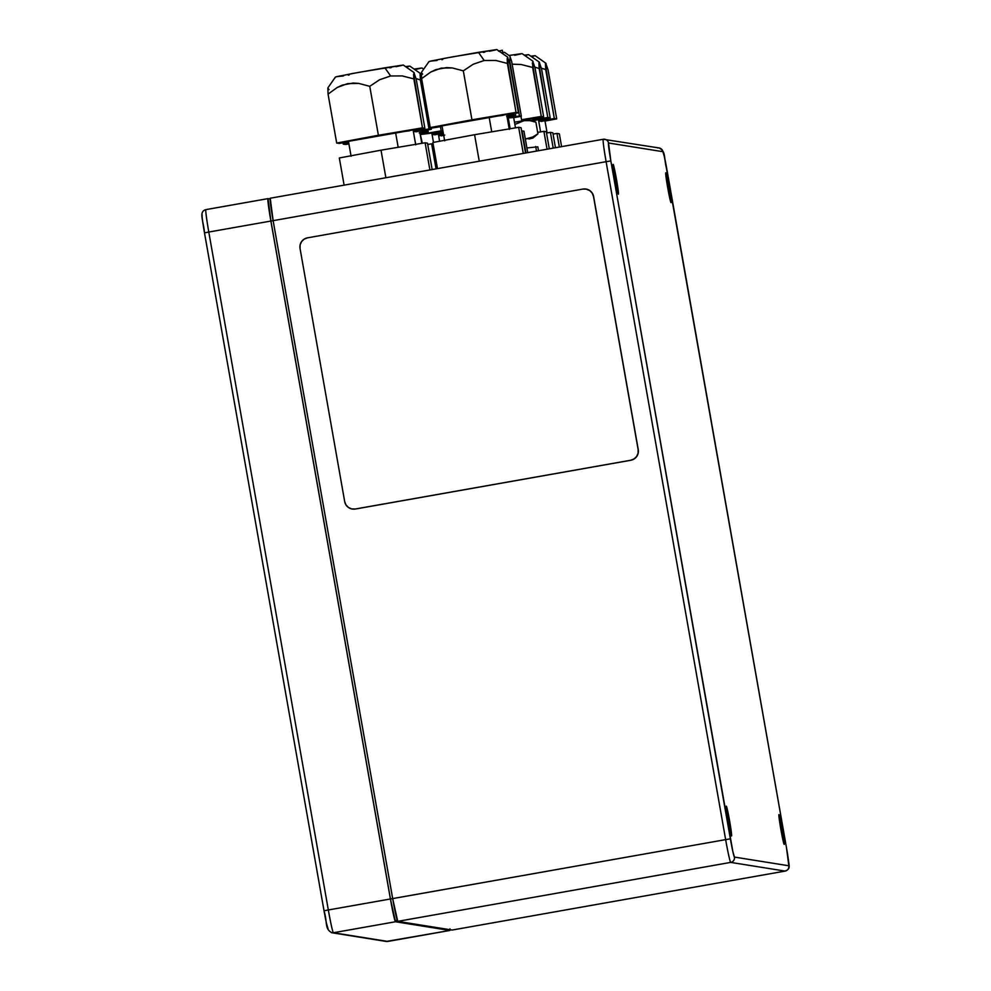 <?xml version="1.0" encoding="UTF-8"?>
<svg xmlns="http://www.w3.org/2000/svg" width="991" height="991" viewBox="0 0 991 991"><rect width="100%" height="100%" fill="white"/><g stroke="black" fill="none" stroke-linecap="round" stroke-linejoin="round"><path stroke-width="1.49" d="M329.037 89.636L327.86 88.063L328.058 94.095L337.262 87.468L342.291 85.102L353.155 83.033L358.73 83.405L369.754 86.316L379.603 79.738L390.627 75.973L384.892 67.797L351.916 73.619L335.478 76.988L327.971 87.716M409.506 130.824L395.57 132.571L398.171 147.3L395.57 132.571L348.46 141.341L351.087 156.256M344.112 185.144L339.318 157.965L344.112 185.144M385.883 177.748L381.015 150.174L339.318 157.965L381.015 150.174L385.883 177.748M429.896 169.956L425.102 142.778L381.015 150.174L425.102 142.778L429.896 169.956M432.15 169.56L427.493 143.162L425.102 142.778L427.493 143.162L432.15 169.56M416.232 79.292L424.866 128.248L413.173 130.428L424.866 128.248L416.232 79.292L413.866 72.454L416.232 79.292M413.928 72.492L403.275 65.034L384.892 67.797L390.627 75.973L402.309 75.923L413.842 78.908L413.581 74.238L422.476 127.864L424.866 128.248L422.476 127.864L413.842 78.908L402.309 75.923L390.627 75.973L379.603 79.738L369.754 86.316L378.389 135.259L422.476 127.864L378.389 135.259L369.754 86.316L358.73 83.405L347.668 83.578L337.262 87.468L328.058 94.095L336.692 143.051L378.389 135.259L336.692 143.051L328.058 94.095M339.083 143.435L336.692 143.051L339.083 143.435L348.547 141.837L339.083 143.435M415.725 144.859L413.098 129.945L348.46 141.354M413.581 74.238L414.25 72.975M349.117 75.031L348.275 75.167M343.505 75.935L336.791 76.604L359.039 72.318L403.164 65.109M401.974 65.418L395.917 66.682M391.284 67.574L389.797 67.859M436.052 168.866L431.63 143.819L427.728 144.475L431.63 143.819L436.052 168.866M433.154 144.067L431.63 143.819L433.154 144.067M431.11 127.715L431.382 129.288L419.701 131.469L431.382 129.288L431.11 127.715M421.423 75.712L420.382 73.507L421.423 75.712M420.11 75.291L429.004 128.904L431.382 129.288L429.004 128.904L420.37 79.961L416.022 78.549L420.37 79.961L420.159 73.953L420.779 74.015M413.371 131.53L429.004 128.904L413.371 131.53M342.985 142.778L343.22 144.091L348.758 143.063L343.22 144.091L342.985 142.778M345.599 144.475L343.22 144.091L348.906 143.918L345.599 144.475M416.034 131.865L419.515 131.06L413.42 131.778L419.627 130.985L421.794 143.336M420.457 73.532L409.803 66.075L405.48 66.583L409.692 66.149M408.49 66.471L406.05 66.992M422.6 74.164L421.423 72.603L421.621 78.636L430.825 71.996L435.854 69.63L446.718 67.574L452.292 67.945L463.317 70.844L473.165 64.266L484.19 60.501L478.455 52.325L445.479 58.159L429.041 61.516L421.534 72.244M503.069 115.352L489.133 117.111L491.722 131.828L489.133 117.111L442.023 125.882L444.649 140.796M437.489 168.606L432.881 142.493L437.489 168.606M479.248 161.211L474.578 134.714L432.881 142.493L474.578 134.714L479.248 161.211M523.273 153.419L518.665 127.306L474.578 134.714L518.665 127.306L523.273 153.419M525.515 153.023L521.055 127.69L518.665 127.306L521.055 127.69L525.515 153.023M509.795 63.833L518.417 112.776L506.735 114.956L518.417 112.776L509.795 63.833L507.417 56.995L509.795 63.833M507.491 57.02L496.838 49.562L478.455 52.325L484.19 60.501L495.872 60.451L507.404 63.449L507.144 58.779L516.038 112.392L518.417 112.776L516.038 112.392L507.404 63.449L495.872 60.451L484.19 60.501L473.165 64.266L463.317 70.844L471.951 119.8L516.038 112.392L471.951 119.8L463.317 70.844L452.292 67.945L441.218 68.119L430.825 71.996L421.621 78.636L430.255 127.579L471.951 119.8L430.255 127.579L421.621 78.636M432.633 127.963L430.255 127.579L432.633 127.963L442.11 126.377L432.633 127.963M509.287 129.4L506.661 114.485L442.023 125.882M507.144 58.779L507.813 57.515M442.68 59.559L441.837 59.695M437.068 60.463L430.354 61.145L452.602 56.846L496.726 49.637M495.525 49.959L489.48 51.21M484.847 52.102L483.36 52.387M438.604 135.556L443.584 134.726L438.604 135.556M441.268 135.891L444.748 135.086L438.654 135.817L443.646 135.098M547.057 149.207L543.898 131.345L537.679 132.385L543.898 131.345L547.057 149.207M549.299 148.811L546.289 131.729L543.898 131.345L546.289 131.729L549.299 148.811M535.029 67.859L543.663 116.814L531.981 118.994L543.663 116.814L535.029 67.859L532.663 61.033L535.029 67.859M532.378 62.817L541.272 116.43L543.663 116.814L541.272 116.43L532.638 67.475L521.105 64.489L512.136 64.192L521.105 64.489L532.638 67.475L533.047 61.541M521.576 119.738L541.272 116.43L521.576 119.738M528.302 119.391L521.6 119.948M532.303 120.877L531.894 118.511L521.613 119.948M532.724 61.058L522.071 53.601L509.027 55.471L521.96 53.675M520.77 53.985L514.713 55.248M427.864 129.945L428.199 131.815L420.58 133.24L428.199 131.815L427.864 129.945M426.093 130.279L426.316 131.518L428.199 131.815L426.316 131.518L426.093 130.279M419.899 132.596L426.316 131.518L419.899 132.596M420.419 132.93L419.218 132.98M422.339 143.237L419.961 132.893M515.308 113.358L515.667 115.377L508.049 116.802L515.667 115.377L515.308 113.358M513.536 113.692L513.784 115.08L515.667 115.377L513.784 115.08L513.536 113.692M506.958 116.22L513.784 115.08L506.958 116.22M507.887 116.492L506.686 116.529M510.154 128.743L507.987 116.442L507.008 116.492M523.954 131.196L527.732 152.626L523.954 131.196L521.625 130.973L525.961 152.948L522.071 130.899L523.954 131.196M511.653 61.417L509.783 56.016L511.653 61.417L521.328 116.281L511.653 61.417M509.77 61.12L519.445 115.984L521.328 116.281L513.71 117.706L521.328 116.281L519.445 115.984L509.77 61.12L508.953 60.835L509.77 61.12L510.092 56.425M508.234 117.867L519.445 115.984L508.234 117.867M513.028 117.545L508.259 118.028L513.635 117.347L515.493 127.839M501.273 52.672L504.506 52.325L501.756 53.006M440.438 126.65L441.181 130.849L442.94 131.134L441.181 130.849L440.438 126.65M420.766 134.281L441.181 130.849L420.766 134.281M442.977 131.345L431.89 133.413L442.977 131.345M431.073 133.178L420.803 134.491L431.803 132.943L433.476 142.382M423.665 69.197L421.98 68.02L414.089 69.073L421.448 68.032L415.947 69.407M443.373 133.537L438.418 134.454L443.373 133.537M432.088 134.516L443.212 132.645L432.088 134.516M434.752 134.85L438.22 134.045L432.126 134.764L438.332 133.983L439.608 141.242M553.201 148.117L550.426 132.385L546.524 133.042L550.426 132.385L553.201 148.117M555.456 147.721L552.817 132.769L550.426 132.385L552.817 132.769L555.456 147.721M541.557 68.899L550.178 117.855L538.497 120.035L550.178 117.855L541.557 68.899L539.178 62.074L541.557 68.899M538.906 63.858L547.8 117.471L550.178 117.855L547.8 117.471L539.166 68.528L534.83 67.115L539.166 68.528L538.955 62.52L539.575 62.582M532.167 120.097L547.8 117.471L532.167 120.097M534.83 120.431L538.311 119.626L532.217 120.345L538.423 119.552L540.591 131.902M539.253 62.099L528.599 54.641L524.276 55.149L528.488 54.716M527.286 55.038L524.846 55.57M559.358 147.027L556.954 133.426L553.04 134.082L556.954 133.426L559.358 147.027M561.6 146.631L559.345 133.81L556.954 133.426L559.345 133.81L561.6 146.631M548.085 69.952L556.707 118.895L545.025 121.075L556.707 118.895L548.085 69.952L545.707 63.114L548.085 69.952M545.434 64.898L554.328 118.511L556.707 118.895L554.328 118.511L545.694 69.568L541.346 68.156L545.694 69.568L545.484 63.56L546.103 63.635M538.695 121.137L554.328 118.511L538.695 121.137M541.359 121.472L544.839 120.667L538.745 121.385L544.939 120.605L547.119 132.943M545.781 63.139L535.128 55.682L530.804 56.19L535.016 55.756M533.815 56.078L531.374 56.611M528.934 139.013L532.91 138.022L525.317 138.926L532.947 138.059L528.946 139.013M533.616 137.142L537.927 133.797L535.883 122.178L529.751 119.948L524.016 120.654L514.886 124.445L524.016 120.654L514.49 122.178L529.727 119.936M535.883 122.178L529.9 120.667L524.016 120.654L529.9 120.667L535.883 122.178L537.927 133.797L532.774 136.993L525.329 139.025L532.774 136.993L537.927 133.797L532.947 138.059M537.828 146.829L526.915 147.956L537.828 146.829L538.522 150.719L537.828 146.829M536.503 151.078L535.697 146.482L536.503 151.078M502.722 52.473L502.326 50.231L498.498 51.111M731.556 835.97A15.15 0.681 -100 0 1 728.236 821.068A15.15 0.681 -100 0 1 726.292 806.141A15.15 0.681 -100 0 1 726.304 806.141L729.649 821.18L731.556 835.97L728.212 820.944L726.304 806.141A15.15 0.681 -100 0 1 729.624 821.056A15.15 0.681 -100 0 1 731.569 835.97A15.15 0.681 -100 0 1 731.556 835.97L731.569 835.97M784.203 844.394A15.15 0.681 -100 0 1 780.883 829.479A15.15 0.681 -100 0 1 778.938 814.565A15.15 0.681 -100 0 1 778.951 814.565L782.295 829.591L784.203 844.394L780.858 829.356L778.951 814.565A15.15 0.681 -100 0 1 782.271 829.467A15.15 0.681 -100 0 1 784.215 844.394A15.15 0.681 -100 0 1 784.203 844.394L784.215 844.394M671.043 202.61A15.15 0.681 -100 0 1 667.711 187.708A15.15 0.681 -100 0 1 665.766 172.781A15.15 0.681 -100 0 1 665.779 172.781L669.136 187.819L671.043 202.61L667.699 187.584L665.779 172.781A15.15 0.681 -100 0 1 669.111 187.695A15.15 0.681 -100 0 1 671.056 202.61A15.15 0.681 -100 0 1 671.043 202.61L671.056 202.61M618.396 194.199A15.15 0.681 -100 0 1 615.064 179.284A15.15 0.681 -100 0 1 613.119 164.37A15.15 0.681 -100 0 1 613.132 164.37L616.489 179.396L618.396 194.199L615.052 179.173L613.132 164.37A15.15 0.681 -100 0 1 616.464 179.284A15.15 0.681 -100 0 1 618.409 194.199A15.15 0.681 -100 0 1 618.396 194.199L618.409 194.199M657.59 147.969A4.596 4.583 99.1 0 1 662.905 151.685A18.358 0.83 -100 0 1 666.968 169.907L786.507 847.825A18.358 0.83 -100 0 1 788.824 865.775A4.596 4.583 99.1 0 1 785.107 871.089A4.596 4.583 -80.9 0 0 788.824 865.775L734.43 857.079A4.596 4.583 99.1 0 1 730.714 862.393A4.596 4.583 -80.9 0 0 734.43 857.079A18.358 0.83 -100 0 1 730.379 838.857L725.647 839.625L730.379 838.857L610.84 160.926L606.108 161.694L725.647 839.625A22.954 1.041 80 0 0 730.714 862.393L785.107 871.089A22.954 1.041 -100 0 1 785.107 871.089L452.131 930.041A22.954 1.041 80 0 0 452.169 930.041A22.954 1.041 80 0 0 452.144 930.041L397.738 921.357L392.671 898.577L725.647 839.625L606.108 161.694L273.132 220.646L392.671 898.577A22.954 1.041 80 0 0 397.738 921.357L452.131 930.041L785.107 871.089L730.714 862.393L397.738 921.357L730.714 862.393A22.954 1.041 -100 0 1 725.647 839.625L390.466 898.986L270.927 221.055L273.132 220.671L270.927 221.055L268.177 199.761A21.802 0.991 80 0 0 268.165 199.761A21.802 0.991 80 0 0 270.927 221.055L390.466 898.986A21.802 0.991 80 0 0 395.285 920.627L397.242 920.28L395.285 920.627L394.604 918.93L390.466 898.986L392.671 898.602L273.132 220.646L606.108 161.694A22.954 1.041 -100 0 1 603.197 139.273A22.954 1.041 -100 0 1 603.209 139.273A22.954 1.041 80 0 0 606.108 161.694L610.84 160.926L732.882 851.678L734.43 857.079L788.824 865.775L786.507 847.825L664.453 157.073L662.905 151.685L608.524 142.989L610.84 160.926A18.358 0.83 -100 0 1 608.524 142.989A4.596 4.583 -80.9 0 0 603.209 139.273A4.596 4.583 99.1 0 1 608.524 142.989L662.905 151.685A4.596 4.583 -80.9 0 0 659.114 147.956L603.197 139.273L270.221 198.225A22.954 1.041 80 0 0 270.221 198.225A22.954 1.041 80 0 0 273.132 220.646L270.233 198.225L603.172 139.273M352.251 509.027A9.179 9.167 99.1 0 1 344.682 501.57L345.97 504.902L348.448 507.491L351.718 508.928L355.298 509.002L630.71 460.245L634.042 458.944L636.631 456.467L638.068 453.184L638.142 449.604L593.51 196.515L592.222 193.171L589.744 190.594L586.474 189.145L582.894 189.07L307.483 237.84L304.15 239.141L301.561 241.618L300.124 244.888L300.05 248.468L344.682 501.57L300.05 248.468A9.179 9.167 99.1 0 1 307.483 237.84L582.894 189.07A9.179 9.167 99.1 0 1 593.51 196.515L638.142 449.604A9.179 9.167 99.1 0 1 630.71 460.245L355.298 509.002A9.179 9.167 99.1 0 1 352.251 509.027L352.362 509.052A9.179 9.167 -80.9 0 0 355.41 509.027L630.821 460.258A9.179 9.167 -80.9 0 0 638.254 449.629L593.621 196.528A9.179 9.167 -80.9 0 0 586.04 189.058A9.179 9.167 -80.9 0 0 586.015 189.058L589.856 190.606L592.321 193.195L593.621 196.528L638.254 449.629L638.179 453.209L636.73 456.479L634.153 458.957L630.821 460.258L355.41 509.027L351.83 508.953M326.547 923.637L328.095 929.025A18.358 0.83 80 0 1 324.032 910.803L328.331 909.973A22.954 1.041 80 0 0 333.41 932.742L395.483 921.754L449.877 930.45L449.988 928.79M397.49 920.973L395.285 920.627L397.49 920.973M270.085 198.968L267.979 198.634L267.867 200.281L270.877 221.055L390.417 898.986L395.483 921.754A22.954 1.041 -100 0 1 390.417 898.986L328.331 909.973L390.417 898.986L270.877 221.055A22.954 1.041 -100 0 1 267.966 198.634A22.954 1.041 -100 0 1 267.979 198.634L270.085 198.968M450.025 929.707A22.954 1.041 -100 0 1 449.889 930.45A22.954 1.041 -100 0 1 449.877 930.45L387.791 941.438A22.954 1.041 80 0 0 387.815 941.438A22.954 1.041 80 0 0 387.828 941.438M208.791 232.043L270.877 221.055L208.791 232.043L328.331 909.973L208.791 232.043A22.954 1.041 -100 0 1 205.88 209.621A22.954 1.041 80 0 0 205.88 209.621A22.954 1.041 80 0 0 208.791 232.043L204.493 232.873L208.791 232.043M267.942 198.634L205.905 209.621A4.596 4.583 99.1 0 1 205.905 209.621L267.966 198.634M395.483 921.754L333.41 932.742L387.791 941.438L449.877 930.45L395.483 921.754M786.507 847.825L666.968 169.907C663.313 157.767 666.596 151.995 659.114 147.956M449.889 930.45L386.267 941.45A4.596 4.583 -80.9 0 0 387.791 941.438A4.596 4.583 99.1 0 1 386.205 941.438M202.176 214.936A18.358 0.83 80 0 0 204.419 232.439M387.791 941.438L333.41 932.742A4.596 4.583 99.1 0 1 331.651 932.717A4.596 4.583 -80.9 0 0 333.41 932.742A22.954 1.041 -100 0 1 328.331 909.973L324.032 910.803L204.493 232.873L324.032 910.803C327.687 922.943 324.404 928.703 331.886 932.754L386.267 941.45M204.493 232.873L204.505 232.873C203.477 220.398 198.386 211.789 205.88 209.621M509.832 56.041L504.493 52.312M521.786 121.001L520.969 116.343M452.144 930.041L785.12 871.089C791.871 868.339 788.625 866.456 786.507 847.838"/></g></svg>
